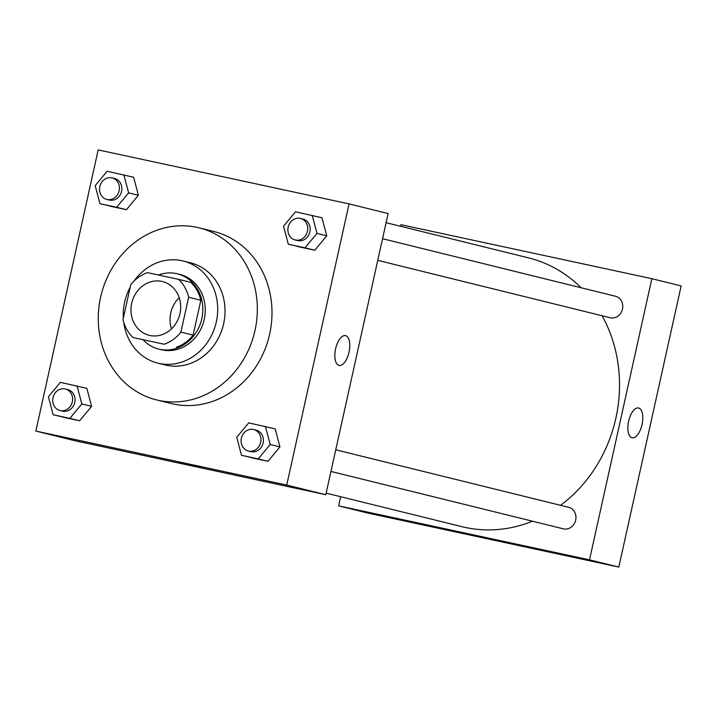 <?xml version="1.0" encoding="UTF-8"?>
<svg xmlns="http://www.w3.org/2000/svg" width="717" height="717" viewBox="0 0 717 717"><rect width="100%" height="100%" fill="white"/><g stroke="black" fill="none" stroke-linecap="round" stroke-linejoin="round"><path stroke-width="1.08" d="M171.524 328.825A27.694 24.674 103.9 0 1 170.771 312.899A27.694 24.674 103.9 0 1 179.205 297.707M131.704 303.255A27.694 24.674 103.9 0 1 162.472 281.557A27.694 24.674 103.9 0 1 179.779 314.36A27.694 24.674 103.9 0 1 149.19 335.332A27.694 24.674 103.9 0 1 131.704 303.255M133.075 337.537L164.202 344.232A37.732 33.618 103.9 0 0 180.908 332.114L188.643 297.232A37.732 33.618 103.9 0 0 178.578 279.352L147.46 272.657A37.732 33.618 103.9 0 0 130.745 284.774L123.01 319.657A37.732 33.618 103.9 0 0 133.075 337.537L164.202 344.232M176.409 347.252A37.732 33.618 103.9 0 0 193.115 335.126L200.85 300.244A37.732 33.618 103.9 0 0 190.794 282.364L178.578 279.352M143.373 340.082A38.772 34.541 -76.1 0 0 158.744 349.098A38.772 34.541 -76.1 0 0 201.576 319.737A38.772 34.541 -76.1 0 0 177.332 273.822A38.772 34.541 -76.1 0 0 176.427 273.607A38.772 34.541 -76.1 0 0 158.475 275.023M177.332 273.822L179.779 274.423A38.772 34.541 103.9 0 1 204.013 320.347A38.772 34.541 103.9 0 1 161.182 349.699L158.744 349.098M200.85 300.244L188.643 297.232M193.115 335.126L180.908 332.114M123.736 322.318A52.619 46.883 -76.1 0 0 157.865 363.143A52.619 46.883 -76.1 0 0 215.987 323.304A52.619 46.883 -76.1 0 0 183.095 260.979A52.619 46.883 -76.1 0 0 181.867 260.692A52.619 46.883 -76.1 0 0 133.891 281.225M130.216 287.159A52.619 46.883 -76.1 0 0 123.342 318.16M157.865 363.143L165.188 364.953A52.619 46.883 -76.1 0 0 223.319 325.115A52.619 46.883 -76.1 0 0 190.417 262.789L183.095 260.979M196.987 227.361A88.621 78.951 -76.1 0 0 100.873 296.103A88.621 78.951 -76.1 0 0 156.557 399.907A88.621 78.951 -76.1 0 0 254.454 332.805A88.621 78.951 -76.1 0 0 199.057 227.836A88.621 78.951 -76.1 0 0 196.987 227.361M199.057 227.836L213.702 231.457A88.621 78.951 103.9 0 1 269.108 336.425A88.621 78.951 103.9 0 1 171.211 403.519L156.557 399.907M349.062 203.897L98.184 149.916L35.85 431.078L286.728 485.059L349.062 203.897L388.13 213.549L325.796 494.712L286.728 485.059M99.959 203.691L126.434 209.705L138.39 195.275L133.631 177.26L107.147 171.255L95.2 185.676L99.959 203.691L116.674 207.285L128.621 192.864L123.862 174.849M288.315 244.219L314.79 250.233L326.746 235.803L321.987 217.789L295.503 211.784L283.547 226.205L288.315 244.219L305.021 247.813L316.977 233.392L312.218 215.378M241.512 455.304L267.997 461.318L279.944 446.897L275.185 428.874L248.709 422.869L236.753 437.289L241.512 455.304L258.228 458.907L270.184 444.477L265.415 426.463M53.166 414.776L79.641 420.789L91.597 406.369L86.838 388.345L60.353 382.34L48.398 396.761L53.166 414.776L69.872 418.378L81.828 403.949L77.069 385.934M339.016 365.383A15.227 6.91 -77.9 0 1 335.574 348.955A15.227 6.91 -77.9 0 1 345.522 335.619A15.227 6.91 -77.9 0 1 349.071 351.966A15.227 6.91 -77.9 0 1 339.114 365.401A15.227 6.91 -77.9 0 1 339.016 365.383M339.105 365.401A15.227 6.91 102.1 0 0 349.071 351.966A15.227 6.91 102.1 0 0 345.513 335.619M178.103 462.223L202.544 467.834L178.103 462.223M325.796 494.712L74.918 440.731L35.85 431.078M386.105 222.691L528.447 257.851A138.462 123.369 103.9 0 1 581.057 287.741M602.119 315.767A138.462 123.369 103.9 0 1 560.551 505.324M532.444 521.196A138.462 123.369 103.9 0 1 462.044 526.699L326.145 493.135M382.555 238.716L615.473 296.238A11.078 9.868 103.9 0 1 622.401 309.359A11.078 9.868 103.9 0 1 610.158 317.748L377.76 260.352M335.753 449.801L568.68 507.322A11.078 9.868 103.9 0 1 575.599 520.443A11.078 9.868 103.9 0 1 563.365 528.832L330.958 471.436M400.615 226.276L400.964 224.699L651.852 278.689L681.15 285.922L618.816 567.084L589.517 559.843L651.852 278.689M340.665 496.72L338.639 505.861L589.517 559.843M338.639 505.861L367.938 513.103L618.816 567.084M463.702 533.242L495.564 540.206L463.702 533.242M628.621 421.229A15.227 6.91 -77.9 0 1 638.533 407.991A15.227 6.91 -77.9 0 1 642.091 424.339A15.227 6.91 -77.9 0 1 632.125 437.773A15.227 6.91 -77.9 0 1 628.621 421.229M632.125 437.773A15.227 6.91 102.1 0 0 642.091 424.339A15.227 6.91 102.1 0 0 638.533 407.991M65.328 388.999L67.765 389.6A11.078 9.868 103.9 0 1 74.693 402.721A11.078 9.868 103.9 0 1 62.46 411.11L60.013 410.509A11.078 9.868 103.9 0 1 53.022 397.675A11.078 9.868 103.9 0 1 65.328 388.999A11.078 9.868 103.9 0 1 72.256 402.12A11.078 9.868 103.9 0 1 60.013 410.509M62.926 417.195L79.641 420.789L91.597 406.369L81.828 403.949M91.597 406.369L86.838 388.345M79.641 420.789L69.872 418.378M253.684 429.528L256.121 430.128A11.078 9.868 103.9 0 1 263.049 443.249A11.078 9.868 103.9 0 1 250.807 451.638L248.369 451.038A11.078 9.868 103.9 0 1 241.378 438.204A11.078 9.868 103.9 0 1 253.684 429.528A11.078 9.868 103.9 0 1 260.603 442.649A11.078 9.868 103.9 0 1 248.369 451.038M251.282 457.724L267.997 461.318L279.944 446.897L270.184 444.477M279.944 446.897L275.185 428.874M267.997 461.318L258.228 458.907M112.121 177.915L114.568 178.515A11.078 9.868 103.9 0 1 121.496 191.636A11.078 9.868 103.9 0 1 109.253 200.025L106.815 199.425A11.078 9.868 103.9 0 1 99.815 186.59A11.078 9.868 103.9 0 1 112.121 177.915A11.078 9.868 103.9 0 1 119.049 191.036A11.078 9.868 103.9 0 1 106.815 199.425M109.728 206.102L126.434 209.705L138.39 195.275L128.621 192.864M138.39 195.275L133.631 177.26M126.434 209.705L116.674 207.285M300.477 218.443L302.924 219.043A11.078 9.868 103.9 0 1 309.843 232.165A11.078 9.868 103.9 0 1 297.609 240.553L295.162 239.953A11.078 9.868 103.9 0 1 288.171 227.119A11.078 9.868 103.9 0 1 300.477 218.443A11.078 9.868 103.9 0 1 307.405 231.564A11.078 9.868 103.9 0 1 295.162 239.953M298.075 246.63L314.79 250.233L326.746 235.803L316.977 233.392M326.746 235.803L321.987 217.789M314.79 250.233L305.021 247.813"/></g></svg>
